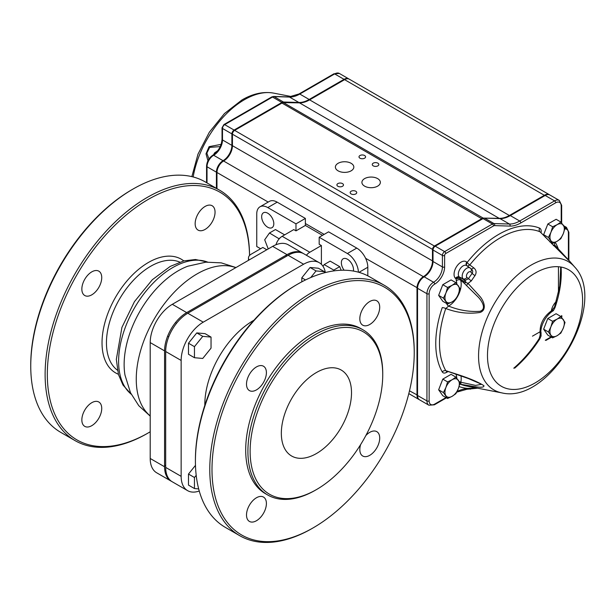 <?xml version="1.0" encoding="UTF-8"?>
<svg xmlns="http://www.w3.org/2000/svg" width="615" height="615" viewBox="0 0 615 615"><rect width="100%" height="100%" fill="white"/><g stroke="black" fill="none" stroke-linecap="round" stroke-linejoin="round"><path stroke-width="0.92" d="M325.35 272.568A31.257 18.05 120 0 0 319.246 262.682A31.257 18.05 120 0 0 303.618 264.227L288.143 255.294L187.783 313.243A31.257 18.05 120 0 0 165.681 351.519L165.681 467.408A31.257 18.05 120 0 0 172.154 481.722L187.621 490.655A31.257 18.05 120 0 0 199.245 490.993M187.621 490.655A31.257 18.05 120 0 1 181.148 476.341L181.148 360.452A31.257 18.05 120 0 1 203.25 322.168L303.618 264.227M312.005 528.523L313.112 527.885L312.005 528.523A144.563 83.463 -60 0 1 239.719 535.68L225.359 527.386A144.563 83.463 -60 0 1 195.416 461.204L195.416 459.928A143.003 82.564 -60 0 1 296.53 284.783L297.637 284.145A144.563 83.463 -60 0 1 369.923 276.988L384.29 285.283A144.563 83.463 -60 0 1 414.233 351.465L414.233 352.741A143.003 82.564 -60 0 1 313.112 527.885A143.003 82.564 -60 0 1 211.99 469.499A143.003 82.564 -60 0 1 313.112 294.354A143.003 82.564 -60 0 1 414.233 352.741M195.416 461.204A144.563 83.463 -60 0 1 297.637 284.145M239.719 535.68A144.563 83.463 -60 0 1 239.719 368.746A144.563 83.463 -60 0 1 384.29 285.283M319.246 262.682L303.772 253.749A31.257 18.05 120 0 0 288.143 255.294M382.738 374.75L382.738 373.474A95.333 55.042 120 0 0 362.988 329.832A95.333 55.042 120 0 0 315.318 334.552A95.333 55.042 120 0 0 253.042 418.569A95.333 55.042 120 0 0 267.656 494.96A95.333 55.042 120 0 0 315.318 490.24L316.425 489.602A93.772 54.143 120 0 0 382.738 374.75A93.772 54.143 120 0 0 316.425 336.466A93.772 54.143 120 0 0 250.121 451.318A93.772 54.143 120 0 0 316.425 489.602M267.656 494.96L265.442 493.684A95.333 55.042 -60 0 1 250.828 417.293A95.333 55.042 -60 0 1 313.112 333.276A95.333 55.042 -60 0 1 360.782 328.556L362.988 329.832M266.403 372.667A14.068 8.118 120 0 0 263.489 366.225A14.068 8.118 120 0 0 249.421 374.351A14.068 8.118 120 0 0 249.421 390.594A14.068 8.118 120 0 0 260.26 386.82A14.068 8.118 120 0 0 266.403 372.667M379.709 307.246A14.068 8.118 120 0 0 376.795 300.812A14.068 8.118 120 0 0 362.735 308.93A14.068 8.118 120 0 0 362.735 325.174A14.068 8.118 120 0 0 373.574 321.407A14.068 8.118 120 0 0 379.709 307.246M360.621 444.607A14.068 8.118 120 0 0 362.735 456.015A14.068 8.118 120 0 0 373.574 452.24A14.068 8.118 120 0 0 379.709 438.088A14.068 8.118 120 0 0 376.795 431.645A14.068 8.118 120 0 0 365.864 435.52M266.403 503.508A14.068 8.118 120 0 0 263.489 497.066A14.068 8.118 120 0 0 249.421 505.192A14.068 8.118 120 0 0 249.421 521.428A14.068 8.118 120 0 0 260.26 517.661A14.068 8.118 120 0 0 266.403 503.508M351.511 392.777A49.623 28.651 120 0 0 341.24 370.061A49.623 28.651 120 0 0 316.425 372.521A49.623 28.651 120 0 0 284.007 416.247A49.623 28.651 120 0 0 291.618 456.007A49.623 28.651 120 0 0 329.855 442.715A49.623 28.651 120 0 0 351.511 392.777M356.762 248.099L328.579 231.832L319.185 237.252L347.367 253.526L356.762 248.099A15.629 9.025 -120 0 1 367.816 267.241L367.816 275.843M322.506 235.337L305.378 225.451L305.378 218.433L277.196 202.158A15.629 9.025 -120 0 0 269.378 201.389L259.984 206.809A15.629 9.025 -120 0 0 256.747 213.966L256.747 246.507L260.614 248.737M267.733 213.205A8.595 4.966 -120 0 0 263.435 212.782A8.595 4.966 -120 0 0 263.435 222.707A8.595 4.966 -120 0 0 272.03 227.673A8.595 4.966 -120 0 0 273.806 223.737A8.595 4.966 -120 0 0 267.733 213.205M306.416 255.271A9.379 5.412 -60 0 1 309.799 252.25L282.17 236.298L293.77 229.595L295.984 230.871L295.984 223.852L267.802 207.586A15.629 9.025 -120 0 0 259.984 206.809M266.795 249.752L262.828 247.461L251.22 254.164A9.379 5.412 180 0 0 248.475 257.993A9.379 5.412 180 0 0 249.121 259.961M353.402 271.061A8.595 4.966 -120 0 0 353.517 269.754A8.595 4.966 -120 0 0 347.437 259.223A8.595 4.966 -120 0 0 343.139 258.8A8.595 4.966 -120 0 0 344.131 270.223M358.414 272.184A15.629 9.025 -120 0 0 347.367 253.526M321.399 264.327L321.399 245.546L319.185 244.27L319.185 237.252M309.799 252.25L321.399 245.546M282.17 236.298A9.379 5.412 120 0 0 275.989 244.739M295.984 223.852L305.378 218.433M249.544 255.479A143.003 82.564 120 0 0 147.492 199.844A143.003 82.564 120 0 0 47.324 374.435A143.003 82.564 120 0 0 148.446 432.814A143.003 82.564 120 0 0 150.206 431.784M195.155 223.668A14.068 8.118 120 0 0 198.068 230.102A14.068 8.118 120 0 0 212.137 221.984A14.068 8.118 120 0 0 212.137 205.741A14.068 8.118 120 0 0 205.103 206.44A14.068 8.118 120 0 0 195.155 223.668M81.849 289.081A14.068 8.118 120 0 0 84.762 295.523A14.068 8.118 120 0 0 98.823 287.405A14.068 8.118 120 0 0 98.823 271.161A14.068 8.118 120 0 0 91.789 271.861A14.068 8.118 120 0 0 81.849 289.081M81.849 419.922A14.068 8.118 120 0 0 84.762 426.364A14.068 8.118 120 0 0 98.823 418.238A14.068 8.118 120 0 0 98.823 402.002A14.068 8.118 120 0 0 91.789 402.694A14.068 8.118 120 0 0 81.849 419.922M249.559 255.463A144.563 83.463 120 0 0 219.624 190.212A144.563 83.463 120 0 0 108.225 228.949A144.563 83.463 120 0 0 45.118 374.435A144.563 83.463 120 0 0 75.061 440.617A144.563 83.463 120 0 0 147.346 433.452L148.446 432.814M219.624 190.212L205.256 181.917A144.563 83.463 120 0 0 132.971 189.082A144.563 83.463 120 0 0 30.75 366.14A144.563 83.463 120 0 0 60.693 432.322L75.061 440.617M132.971 189.082L131.871 189.72A143.003 82.564 120 0 0 30.75 364.864L30.75 366.14M235.983 267.548L221.254 262.859L205.864 262.167L187.829 266.218A76.583 44.211 120 0 0 124.13 364.541A76.583 44.211 120 0 0 124.983 375.073L130.495 392.731L138.79 405.708L150.206 416.117M171.608 481.384A31.257 18.05 -60 0 1 171.047 481.084A31.257 18.05 -60 0 1 164.574 466.77L164.574 350.881A31.257 18.05 -60 0 1 186.676 312.605L287.036 254.656A31.257 18.05 -60 0 1 302.665 253.111A31.257 18.05 -60 0 1 303.21 253.442M171.047 481.084L156.679 472.789A31.257 18.05 -60 0 1 150.206 458.475L150.206 342.586A31.257 18.05 -60 0 1 172.308 304.31L186.676 312.605M172.308 304.31L272.668 246.361A31.257 18.05 -60 0 1 288.297 244.816L302.665 253.111M295.984 230.871L305.378 225.451M301.804 281.847L301.804 277.796L310.091 267.487L318.378 268.225L324.343 271.669L324.343 272.829M310.721 277.565L316.056 270.931L324.343 271.669M301.804 277.796L305.524 279.948M310.091 267.487L316.056 270.931M194.455 357.715L188.49 354.263L188.49 343.216L196.777 332.907L205.064 333.645L211.037 337.089L211.037 348.144L202.75 358.453L194.455 357.715L194.455 346.66L202.75 336.351L211.037 337.089M188.49 343.216L194.455 346.66M196.777 332.907L202.75 336.351M198.683 488.925L194.455 488.548L188.49 485.104L188.49 474.057L195.478 465.363M194.455 488.548L194.455 477.501L196.2 475.334M188.49 474.057L194.455 477.501M322.983 266.28L324.182 264.573L330.147 261.129L339.718 266.656L341.117 270.254M324.182 264.573L333.753 270.1L334.053 270.869M339.718 266.656L333.753 270.1M268.232 248.921L264.696 239.804L269.478 232.993L275.451 229.549L284.653 234.861M269.478 232.993L279.179 238.843M279.986 237.982L279.049 238.52M466.893 265.734A3.129 2.522 134.4 0 1 467.1 262.497A3.129 0.653 -141.3 0 0 469.791 264.942L467.385 266.226M473.804 267.886C476.364 270.054 476.756 272.637 474.98 275.651A3.129 0.469 36.2 0 1 472.159 273.375C473.096 271.799 472.843 270.392 471.39 269.178L473.804 267.886L469.791 264.942A86.108 49.715 120 0 1 500.395 237.751A86.108 49.715 120 0 1 539.855 231.732A3.129 2.545 112.1 0 1 539.616 228.127C540.962 228.811 541.446 230.318 541.062 232.639A14.845 8.572 120 0 0 541.031 232.824M474.98 275.651A83.087 47.97 120 0 0 471.305 280.917L468.015 283.407L480.2 296.738C483.767 301.043 487.311 309.875 480.084 312.451C468.622 314.15 457.191 312.835 445.775 308.507A86.108 49.715 120 0 0 445.775 370.668C458.014 374.666 473.704 379.171 483.944 385.705C484.305 389.264 470.06 385.582 460.935 384.383L460.843 382.23L475.572 385.413L481.614 384.29L468.315 378.533L445.775 370.668A3.129 2.414 150.5 0 0 442.247 371.921C443.146 373.267 444.53 373.451 446.382 372.459A3.129 1.822 60.5 0 1 446.736 371.291M574.61 266.925C608.873 302.826 550.11 404.616 501.878 392.893A74.154 42.812 -60 0 1 480.822 337.128A74.154 42.812 -60 0 1 531.006 265.18A74.154 42.812 -60 0 1 574.61 266.925L569.175 260.668L540.293 232.063M555.253 242.249L555.299 242.318A3.129 2.414 -29.5 0 0 554.792 245.139A3.129 2.414 -29.5 0 0 554.799 245.147A3.129 2.414 -29.5 0 0 554.838 245.216M540.77 333.046A3.129 2.176 166.6 0 1 541.062 332.769L541.039 335.498M561.211 222.407L561.211 205.987A7.818 4.513 120 0 0 555.683 202.796L520.813 222.938A32.818 18.95 -60 0 1 510.004 226.089L494.56 225.62A3.129 1.807 120 0 0 493.53 225.92L445.729 253.526A1.561 0.899 120 0 0 444.622 255.44L444.622 266.925A14.068 8.118 -60 0 1 434.674 284.145A7.818 4.513 120 0 0 429.147 293.716L429.147 400.911A1.561 0.899 180 0 1 426.941 400.911L426.941 293.716A9.379 5.412 -60 0 1 433.567 282.239A12.5 7.219 120 0 0 442.408 266.925L442.408 255.44A3.129 1.807 -60 0 1 444.622 251.612L492.43 224.006A4.689 2.706 -60 0 1 493.968 223.56L509.412 224.029A31.257 18.05 120 0 0 519.706 221.023L554.584 200.882A9.379 5.412 -60 0 1 559.273 200.421L549.879 194.993A9.379 5.412 120 0 0 545.19 195.462L510.312 215.596A31.257 18.05 -60 0 1 500.018 218.602L484.582 218.133A4.689 2.706 120 0 0 483.036 218.586L435.228 246.185A3.129 1.807 120 0 0 433.014 250.013L433.014 261.498A12.5 7.219 -60 0 1 424.173 276.812A9.379 5.412 120 0 0 417.547 288.297L417.547 395.491A9.379 5.412 120 0 0 419.484 399.781L428.878 405.208A9.379 5.412 -60 0 1 426.941 400.911L417.547 395.491M464.448 283.438L460.62 280.094A3.129 2.26 -17.8 0 0 456.299 280.801L456.061 278.949A3.129 2.522 134.4 0 1 459.889 277.596A3.129 1.384 -63 0 1 460.135 278.856L464.117 281.608L468.015 283.407A3.129 1.076 -47.9 0 0 466.639 285.668L464.448 283.438L465.663 282.362A3.129 0.915 94.9 0 0 465.309 280.179L468.353 278.841A86.1 49.707 -60 0 1 472.159 273.375L470.729 271.976A3.352 1.937 120 0 0 467.408 273.321A3.352 1.937 120 0 0 466.916 277.434L471.305 280.917M455.7 299.405A17.973 10.378 -60 0 1 448.619 306.086C459.036 310.291 469.514 312.028 480.038 311.298C487.034 308.876 481.653 300.835 478.447 297.314L466.639 285.668M463.595 282.631A3.129 0.784 -47.3 0 1 464.117 281.608A3.129 1.222 117.7 0 0 464.102 279.779L465.309 280.179M539.194 338.542L539.855 338.811L541.123 335.882A3.129 2.176 166.6 0 1 540.231 334.768A3.129 2.176 166.6 0 1 540.224 334.752L539.194 338.542C531.706 350.173 523.227 360.059 513.748 368.208M459.659 384.498A3.129 2.545 112.1 0 1 460.935 384.383A86.108 49.715 120 0 0 466.577 386.043L501.878 392.893M457.122 391.378A56.265 32.487 -60 0 1 467.784 388.373L476.21 387.911M459.244 381.631A3.129 1.33 -169.4 0 1 460.843 382.23A17.973 10.378 -60 0 0 460.958 375.896M442.247 371.921A89.121 51.452 -60 0 1 442.247 307.592A3.129 0.823 -161.1 0 1 445.775 308.507L448.619 306.086A3.129 1.784 59.5 0 1 446.605 303.487M541.123 335.882A17.973 10.378 -60 0 1 553.346 310.706A3.129 1.784 -120.5 0 0 551.786 310.552C543.076 316.871 539.224 324.943 540.231 334.768M553.346 310.706L555.007 307.6A3.129 0.823 -161.1 0 1 554.553 306.916L551.786 310.552M553.346 245.623L555.007 245.446M551.67 243.748A3.129 1.822 60.5 0 1 551.286 242.725M466.916 277.434A3.129 2.522 -45.6 0 1 463.095 278.787L459.267 276.988L464.102 279.779L463.095 278.787A6.473 3.736 -60 0 1 463.864 271.107A6.473 3.736 -60 0 1 470.16 268.017L466.724 265.618A6.827 3.944 120 0 0 460.082 268.886A6.827 3.944 120 0 0 459.267 276.988A3.129 2.522 -45.6 0 0 455.438 278.341L456.061 278.949A3.129 1.745 1.5 0 1 460.135 278.856L460.62 280.094A17.973 10.378 -60 0 1 456.176 298.736M459.067 386.551A89.121 51.452 -60 0 0 467.784 388.373A1.561 1.176 84.1 0 1 466.839 389.287L477.663 388.196M215.327 153.366L214.55 152.92L218.294 150.291M213.351 155.141L214.55 152.92M441.278 288.604A8.964 5.174 120 0 0 440.409 290.849M443.438 298.144L447.582 304.048L452.133 301.888L455.876 299.259L458.36 294.147L460.028 288.573L455.876 282.669L452.133 285.299L447.582 287.459L445.913 293.04L443.438 298.144L438.649 295.385L442.792 284.691L447.582 287.459M447.582 304.048L442.792 301.281L438.649 295.385M442.792 284.691L451.087 279.902L455.876 282.669M445.913 301.335A10.155 5.866 120 0 0 452.133 301.888A10.155 5.866 120 0 0 458.36 294.147A10.155 5.866 120 0 0 458.36 285.852A10.155 5.866 120 0 0 452.133 285.299A10.155 5.866 120 0 0 445.913 293.04A10.155 5.866 120 0 0 445.913 301.335M441.278 383.03A8.964 5.174 120 0 0 440.409 385.282M443.438 392.578L447.582 398.482L452.133 396.321L455.876 393.692L458.36 388.58L460.028 382.999L455.876 377.103L452.133 379.732L447.582 381.892L445.913 387.465L443.438 392.578L438.649 389.81L442.792 379.124L447.582 381.892M447.582 398.482L442.792 395.714L438.649 389.81M442.792 379.124L451.087 374.335L455.876 377.103M445.913 395.76A10.155 5.866 120 0 0 452.133 396.321A10.155 5.866 120 0 0 458.36 388.58A10.155 5.866 120 0 0 458.36 380.285A10.155 5.866 120 0 0 452.133 379.732A10.155 5.866 120 0 0 445.913 387.465A10.155 5.866 120 0 0 445.913 395.76M546.266 322.421A8.964 5.174 120 0 0 545.39 324.666M548.426 331.962L552.57 337.866L557.121 335.705L560.865 333.076L563.348 327.964L565.016 322.391L560.865 316.487L557.121 319.116L552.57 321.276L550.902 326.857L548.426 331.962L543.637 329.202L547.78 318.509L552.57 321.276M552.57 337.866L547.78 335.098L543.637 329.202M547.78 318.509L556.075 313.719L560.865 316.487M550.902 335.152A10.155 5.866 120 0 0 557.121 335.705A10.155 5.866 120 0 0 563.348 327.964A10.155 5.866 120 0 0 563.348 319.669A10.155 5.866 120 0 0 557.121 319.116A10.155 5.866 120 0 0 550.902 326.857A10.155 5.866 120 0 0 550.902 335.152M546.312 227.888A8.964 5.174 120 0 0 545.413 230.179M560.795 238.735L563.309 233.623L565.016 228.05L560.934 222.061L557.19 224.644L552.639 226.758L550.94 232.332L548.426 237.444L552.501 243.425L557.052 241.311L560.795 238.735M549.833 241.887L552.501 243.425M545.597 237.559L543.637 234.676L548.426 237.444M543.637 234.676L547.85 223.991L552.639 226.758M547.85 223.991L556.145 219.294L560.934 222.061M563.309 233.623A10.155 5.866 120 0 0 563.378 225.29A10.155 5.866 120 0 0 557.19 224.644A10.155 5.866 120 0 0 550.94 232.332A10.155 5.866 120 0 0 550.871 240.665A10.155 5.866 120 0 0 557.052 241.311A10.155 5.866 120 0 0 563.309 233.623M355.77 193.933A3.283 1.891 0 0 0 356.731 192.587A3.283 1.891 0 0 0 353.448 190.696A3.283 1.891 0 0 0 350.166 192.587A3.283 1.891 0 0 0 352.195 194.34A3.283 1.891 0 0 0 355.77 193.933M342.509 186.276A3.283 1.891 0 0 0 343.47 184.931A3.283 1.891 0 0 0 340.187 183.039A3.283 1.891 0 0 0 336.905 184.931A3.283 1.891 0 0 0 338.927 186.683A3.283 1.891 0 0 0 342.509 186.276M377.871 165.858A3.283 1.891 0 0 0 378.832 164.513A3.283 1.891 0 0 0 375.55 162.621A3.283 1.891 0 0 0 372.267 164.513A3.283 1.891 0 0 0 374.297 166.265A3.283 1.891 0 0 0 377.871 165.858M364.61 158.201A3.283 1.891 0 0 0 365.571 156.863A3.283 1.891 0 0 0 362.289 154.965A3.283 1.891 0 0 0 359.006 156.863A3.283 1.891 0 0 0 361.036 158.608A3.283 1.891 0 0 0 364.61 158.201M377.648 186.145A9.217 5.327 0 0 0 380.354 182.378A9.217 5.327 0 0 0 371.129 177.059A9.217 5.327 0 0 0 361.912 182.378A9.217 5.327 0 0 0 367.601 187.298A9.217 5.327 0 0 0 377.648 186.145M351.127 170.832A9.217 5.327 0 0 0 353.825 167.065A9.217 5.327 0 0 0 344.608 161.745A9.217 5.327 0 0 0 335.383 167.065A9.217 5.327 0 0 0 341.079 171.985A9.217 5.327 0 0 0 351.127 170.832M419.222 399.612A9.379 5.412 -60 0 1 418.938 399.466A9.379 5.412 -60 0 1 416.993 395.168L416.993 287.974A9.379 5.412 -60 0 1 423.62 276.496A12.5 7.219 120 0 0 432.468 261.183L432.468 249.698A3.129 1.807 -60 0 1 434.674 245.869L481.991 218.548A4.689 2.706 -60 0 1 483.505 218.094L499.541 218.356A31.257 18.05 120 0 0 509.643 215.342L544.636 195.14A9.379 5.412 -60 0 1 549.326 194.678L349.297 79.189A9.379 5.412 120 0 0 344.608 79.658L309.614 99.861A31.257 18.05 -60 0 1 299.513 102.866L283.477 102.613A4.689 2.706 120 0 0 281.962 103.059L234.646 130.38A3.129 1.807 120 0 0 232.439 134.208L232.439 145.694A12.5 7.219 -60 0 1 223.599 161.007L223.599 161.007A9.379 5.412 120 0 0 216.964 172.492L216.964 171.854A8.595 4.966 -60 0 1 223.045 161.33L223.045 161.33A13.284 7.672 120 0 0 232.439 145.055M433.037 249.698L232.439 134.208L232.439 133.57A2.345 1.353 -60 0 1 234.092 130.703L234.646 130.38L434.959 246.361M532.467 336.159L539.862 331.892M551.386 310.79A10.155 5.866 -60 0 1 554.684 303.318L555.56 302.196A8.595 4.966 120 0 0 556.452 300.904M558.451 293.071L558.451 266.741M268.194 202.074L216.964 172.492L216.964 188.682M223.045 161.33L223.599 161.007L223.045 161.33L223.599 161.007L423.904 276.973M207.939 160.73L206.01 153.842L209.077 146.654L221.123 144.379M349.013 79.051A9.379 5.412 120 0 0 348.743 78.874A9.379 5.412 120 0 0 344.054 79.335L309.176 99.476A31.257 18.05 -60 0 1 298.882 102.482L283.446 102.013A4.689 2.706 120 0 0 281.901 102.459L234.092 130.065A3.129 1.807 120 0 0 231.886 133.893L231.886 145.378A12.5 7.219 -60 0 1 223.045 160.692A9.379 5.412 120 0 0 216.411 172.177L216.411 188.359M220.232 146.608L209.677 147.377L206.855 153.143L208.962 158.97M253.964 320.215A68.765 39.706 120 0 0 253.434 320.515A68.765 39.706 120 0 0 204.81 405.354M181.148 476.341L165.681 467.408M181.148 360.452L165.681 351.519M203.25 322.168L187.783 313.243M267.802 207.586L277.196 202.158M358.976 272.345L367.816 267.241M179.795 262.121A62.515 36.093 120 0 0 132.41 281.37A62.515 36.093 120 0 0 106.449 342.847A62.515 36.093 120 0 0 117.419 370.168M183.8 260.914A65.644 37.899 120 0 0 132.425 274.997A65.644 37.899 120 0 0 102.029 342.847A65.644 37.899 120 0 0 118.372 374.243M150.206 415.886A85.962 49.631 -60 0 1 154.058 319.293A85.962 49.631 -60 0 1 235.783 267.663M131.195 394.169A76.583 44.211 -60 0 1 118.61 361.351A76.583 44.211 -60 0 1 149.814 286.698A76.583 44.211 -60 0 1 207.47 262.052M150.206 342.586L164.574 350.881M150.206 458.475L164.574 466.77M272.668 246.361L287.036 254.656M535.042 273.145A67.258 38.83 -60 0 1 576.232 331.739A67.258 38.83 -60 0 1 493.853 379.294A67.258 38.83 -60 0 1 535.042 273.145M514.693 368.139A86.108 49.715 120 0 0 539.855 338.811M555.007 307.6A86.108 49.715 120 0 0 561.065 267.071M545.282 340.249L550.986 336.951M561.341 317.056A10.939 6.319 -60 0 1 561.633 315.587M568.398 259.799L568.398 232.916A7.818 4.513 120 0 0 565.769 229.003L564.893 228.888A10.939 6.319 -60 0 1 564.816 228.872M429.147 400.911A7.818 4.513 120 0 0 434.674 404.101L445.998 397.567M456.768 378.194A14.845 8.572 120 0 0 455.876 374.181M448.02 371.683A14.845 8.572 120 0 0 446.382 372.459M456.768 283.761A14.845 8.572 120 0 0 456.299 280.801M455.438 278.341A9.948 5.743 -60 0 1 456.899 266.141A9.948 5.743 -60 0 1 466.739 262.136L467.1 262.497A89.121 51.452 -60 0 1 539.616 228.127M555.299 242.318A89.121 51.452 -60 0 1 558.359 249.044M540.823 331.277A14.845 8.572 120 0 0 541.062 332.769M564.893 228.888A1.561 1.238 97.6 0 0 564.37 226.827L564.339 226.812A9.379 5.412 120 0 0 564.37 226.827L565.239 226.943L563.986 226.22M555.683 202.796A1.561 0.899 60 0 0 554.584 200.882L545.19 195.462M520.813 222.938A1.561 0.899 60 0 0 519.706 221.023L510.312 215.596M510.004 226.089A1.561 1.222 91.7 0 0 509.412 224.029L500.018 218.602M494.56 225.62A1.561 1.222 91.7 0 0 493.968 223.56L484.582 218.133M493.53 225.92A1.561 0.899 60 0 0 492.43 224.006L483.036 218.586M445.729 253.526A1.561 0.899 60 0 0 444.622 251.612L435.228 246.185M444.622 255.44A1.561 0.899 0 0 1 442.408 255.44L433.014 250.013M444.622 266.925A1.561 0.899 -0 0 1 442.408 266.925L433.014 261.498M434.674 284.145A1.561 0.899 -120 0 0 433.567 282.239L424.173 276.812M429.147 293.716A1.561 0.899 180 0 1 426.941 293.716L417.547 288.297M565.769 229.003A1.561 1.238 97.6 0 0 565.239 226.943A9.379 5.412 -60 0 1 566.453 227.35L563.686 225.751M471.743 269.485L470.16 268.017A6.473 3.736 -60 0 1 470.444 268.248A3.129 2.522 134.4 0 1 470.706 268.463A3.129 2.522 134.4 0 1 470.729 271.976M466.739 265.634A3.129 2.522 134.4 0 1 466.739 262.136M434.674 404.101A1.561 0.899 60 0 1 434.351 404.816L428.878 405.208M471.259 388.319A1.561 1.222 91.8 0 1 470.137 389.172M559.273 200.421L561.672 205.349A1.561 0.899 180 0 1 561.211 205.987M561.672 205.349L561.672 222.768A1.561 0.899 180 0 1 561.641 222.938M566.453 227.35L568.852 232.278A1.561 0.899 180 0 1 568.398 232.916M544.913 195.624L344.608 79.658M509.92 215.819L309.614 99.861M417.547 395.168L409.482 390.832M417.554 287.974L365.602 258.308M324.159 234.384L305.378 223.537M433.014 261.183L232.439 145.694M482.268 219.025L281.962 103.059M483.575 218.325L283.477 102.613M499.611 218.594L299.513 102.866M193.172 176.966A74.154 42.812 -60 0 1 244.409 99.715A74.154 42.812 -60 0 1 273.537 93.103C263.305 91.366 252.788 93.649 241.972 99.945L224.475 113.537L209.3 132.271L198.007 154.096L191.849 176.636M207.017 182.939L207.017 166.75A9.379 5.412 -60 0 1 213.651 155.264A12.5 7.219 120 0 0 222.492 139.951L222.492 128.466A3.129 1.807 -60 0 1 224.698 124.637L272.507 97.039A4.689 2.706 -60 0 1 274.052 96.586L289.488 97.055A31.257 18.05 120 0 0 299.782 94.049L334.66 73.915L344.054 79.335M309.176 99.476L299.782 94.049A1.561 0.899 -120 0 0 299.005 93.972L333.876 73.838A1.561 0.899 -120 0 1 334.66 73.915A9.379 5.412 -60 0 1 339.349 73.446L348.743 78.874M283.446 102.013L274.052 96.586A1.561 1.222 -88.3 0 0 273.583 96.447L289.027 96.924A1.561 1.222 -88.3 0 1 289.488 97.055L298.882 102.482M234.092 130.065L224.698 124.637A1.561 0.899 -120 0 0 223.921 124.561L271.722 96.962A1.561 0.899 -120 0 1 272.507 97.039L281.901 102.459M231.886 145.378L222.492 139.951A1.561 0.899 180 0 1 222.03 139.313L222.03 127.828A1.561 0.899 180 0 0 222.492 128.466L231.886 133.893M222.03 139.313C221.454 146.039 218.402 151.328 212.867 155.188A1.561 0.899 60 0 1 213.651 155.264L223.045 160.692M212.867 155.188C209.008 157.817 206.901 161.453 206.563 166.112A1.561 0.899 0 0 0 207.017 166.75L216.411 172.177M131.249 394.269L123 385.059L118.457 374.543L116.327 359.406L121.924 327.403L134.477 301.604L152.297 279.748L170.278 266.372L183.977 260.868L195.455 259.515L207.586 262.052M248.475 260.329L248.475 257.993M285.698 255.433L286.805 256.071M167.634 336.151L168.741 336.789M175.452 322.621L176.559 323.259M164.574 465.224L165.681 465.863M446.667 371.268L447.051 371.014M554.553 306.916L559.742 286.152L560.711 267.01M569.175 260.668L554.799 245.147M568.629 260.376L540.231 231.993M446.459 397.828L434.351 404.816M456.737 392.132L466.839 389.287M568.852 232.278L568.852 260.306M561.902 315.956L561.687 317.494M551.447 337.212L545.943 340.395M227.927 156.925L227.519 156.694M418.938 399.466L408.806 393.615M234.092 130.703L234.646 130.38M273.537 93.103L292.002 96.678M222.03 127.828L223.921 124.561M206.563 182.67L206.563 166.112M271.722 96.962L273.583 96.447M289.027 96.924L299.005 93.972M333.876 73.838L339.349 73.446"/></g></svg>
